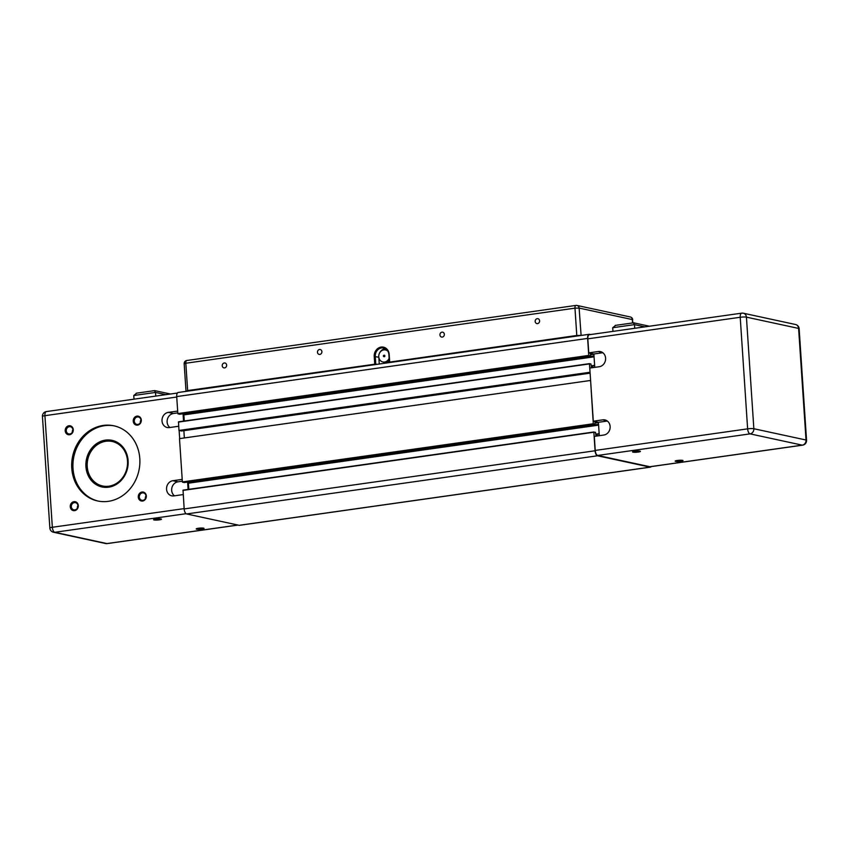 <?xml version="1.0" encoding="UTF-8"?>
<svg xmlns="http://www.w3.org/2000/svg" width="849" height="849" viewBox="0 0 849 849"><rect width="100%" height="100%" fill="white"/><g stroke="black" fill="none" stroke-linecap="round" stroke-linejoin="round"><path stroke-width="1.27" d="M593.875 354.086L590.48 353.258L590.426 356.081L588.75 355.423L587.625 338.422A4.616 2.069 -98.1 0 1 589.11 334.315A4.616 2.069 -98.1 0 1 589.45 334.326L590.522 334.559M179.51 414.248L590.426 356.081L179.51 414.248L177.834 413.59L176.709 396.589A4.616 2.069 -98.1 0 1 178.184 392.482L589.11 334.315M590.055 372.318L589.418 363.648L590.936 363.977L591.403 366.917L593.95 367.468M589.418 363.648L178.523 421.815L589.418 363.648M598.418 422.409L595.011 421.571L594.969 424.404L593.292 423.747L590.596 380.511M651.215 466.589A4.616 2.069 -98.1 0 1 650.398 467.152A4.616 2.069 -98.1 0 1 650.058 467.141L597.516 455.786A4.616 2.069 -98.1 0 1 595.085 450.766L593.854 432.247L595.467 432.29L595.945 435.24L598.492 435.792M593.96 431.971L183.034 490.138L593.929 431.982M188.818 489.321L188.404 483.208L187.629 482.062M594.969 424.404L184.053 482.572L182.376 481.914L179.5 438.636L590.416 380.479M184.35 437.957L183.872 430.655M589.875 372.276L178.959 430.443L181.506 430.995L590.108 373.157M178.959 430.443L178.502 421.815M184.275 420.998L183.872 414.896L183.097 413.739M650.398 467.152L239.482 525.319A4.616 2.069 -98.1 0 1 239.142 525.308L186.6 513.953A4.616 2.069 -98.1 0 1 184.169 508.933L183.034 490.138M634.023 451.371L638.883 451.052M638.299 452.05A3.937 0.573 -3.8 0 1 634.214 452.284A3.937 0.573 -3.8 0 1 632.59 451.838A3.937 0.573 -3.8 0 1 634.659 451.265A3.937 0.573 -3.8 0 1 640.358 451.318A3.937 0.573 -3.8 0 1 638.299 452.05M676.621 460.583L681.482 460.264M680.898 461.262A3.937 0.573 -3.8 0 1 676.812 461.485A3.937 0.573 -3.8 0 1 675.188 461.049A3.937 0.573 -3.8 0 1 677.258 460.476A3.937 0.573 -3.8 0 1 682.957 460.529A3.937 0.573 -3.8 0 1 680.898 461.262M597.675 455.446L750.07 433.871A4.616 2.069 -98.1 0 1 747.629 428.851A4.616 0.679 -3.8 0 1 753.848 428.734A4.616 4.065 102.2 0 1 750.07 433.871L802.252 445.152A4.616 2.069 -98.1 0 0 802.592 445.163L650.196 466.738A4.616 2.069 -98.1 0 1 649.856 466.727L597.675 455.446A4.616 2.069 -98.1 0 1 595.234 450.426L594.311 436.386L603.83 435.038A7.694 6.781 102.2 0 0 610.123 427.684A7.694 6.781 102.2 0 0 604.955 419.926A7.694 6.781 102.2 0 0 602.822 419.852L593.302 421.2L598.407 422.303L607.353 421.04M599.298 435.675L598.407 422.303M742.047 313.175A4.616 4.065 102.2 0 1 743.331 313.217A4.616 4.065 102.2 0 1 746.43 317.144A4.616 0.679 176.2 0 0 740.222 317.271A4.616 2.069 -98.1 0 1 741.708 313.154L589.312 334.729A4.616 2.069 -98.1 0 0 587.826 338.836L588.76 352.876L598.28 351.528A7.694 6.781 102.2 0 1 600.413 351.603A7.694 6.781 102.2 0 1 605.592 359.36A7.694 6.781 102.2 0 1 599.288 366.715L589.768 368.063L593.302 421.2M594.756 367.352L593.875 353.991L602.811 352.717M633.354 322.875L634.479 324.626L644.837 326.865M615.663 325.379L612.713 327.714L634.479 324.626L634.723 328.298M612.957 331.386L612.713 327.714M588.76 352.876L593.875 353.991M102.644 486.318L102.676 486.328A23.072 20.334 -77.8 0 0 102.676 486.328A23.072 20.334 -77.8 0 0 109.065 486.551A23.072 20.334 -77.8 0 0 127.912 464.477A23.072 20.334 -77.8 0 0 112.397 441.215A23.072 20.334 -77.8 0 0 106.008 440.992A23.072 20.334 -77.8 0 0 87.118 463.055A23.072 20.334 -77.8 0 0 102.644 486.318A23.072 20.334 -77.8 0 0 109.033 486.541A23.072 20.334 -77.8 0 0 127.944 464.488A23.072 20.334 -77.8 0 0 112.429 441.225A23.072 20.334 -77.8 0 0 112.408 441.225L112.429 441.225M105.881 441.268A22.764 20.068 102.2 0 1 127.509 460.89A22.764 20.068 102.2 0 1 108.863 486.201A22.764 20.068 102.2 0 1 87.235 466.589A22.764 20.068 102.2 0 1 105.881 441.268M201.945 529.065A3.948 0.573 176.2 0 0 204.015 528.322A3.948 0.573 176.2 0 0 198.305 528.269A3.948 0.573 176.2 0 0 196.225 528.842A3.948 0.573 176.2 0 0 197.859 529.288A3.948 0.573 176.2 0 0 201.945 529.065M202.497 528.046L197.7 528.375M128.114 460.678A23.836 21.013 -77.8 0 0 112.057 440.355A23.836 21.013 -77.8 0 0 85.929 466.642A23.836 21.013 -77.8 0 0 101.986 486.965A23.836 21.013 -77.8 0 0 128.114 460.678M102.251 487.018A23.836 21.013 102.2 0 1 86.46 466.759A23.836 21.013 102.2 0 1 112.323 440.419M71.762 468.202A38.449 33.896 102.2 0 1 113.904 425.805A38.449 33.896 102.2 0 1 139.798 458.577A38.449 33.896 102.2 0 1 97.656 500.974A38.449 33.896 102.2 0 1 71.762 468.202M114.519 425.943A38.449 33.896 -77.8 0 0 73.003 468.478A38.449 33.896 -77.8 0 0 98.272 501.101M155.707 519.068A3.948 0.573 176.2 0 0 153.627 519.63A3.948 0.573 176.2 0 0 155.261 520.076A3.948 0.573 176.2 0 0 159.347 519.853A3.948 0.573 176.2 0 0 161.416 519.11A3.948 0.573 176.2 0 0 155.707 519.068M159.899 518.845L155.102 519.163M72.94 429.849A3.778 3.332 102.2 0 1 66.254 430.804A3.778 3.332 102.2 0 1 72.94 429.849M72.918 429.583A3.778 3.332 -77.8 0 0 72.314 432.374M73.269 429.679A4.553 4.012 -77.8 0 0 68.939 425.763A4.553 4.012 -77.8 0 0 65.214 430.825A4.553 4.012 -77.8 0 0 69.544 434.741A4.553 4.012 -77.8 0 0 73.269 429.679M140.976 420.223A3.778 3.332 102.2 0 1 134.28 421.168A3.778 3.332 102.2 0 1 140.976 420.223M140.945 419.958A3.778 3.332 -77.8 0 0 140.34 422.738M141.295 420.053A4.553 4.012 -77.8 0 0 136.976 416.127A4.553 4.012 -77.8 0 0 133.251 421.189A4.553 4.012 -77.8 0 0 137.57 425.116A4.553 4.012 -77.8 0 0 141.295 420.053M146.017 496.134A3.778 3.332 102.2 0 1 139.321 497.079A3.778 3.332 102.2 0 1 146.017 496.134M145.986 495.869A3.778 3.332 -77.8 0 0 145.391 498.65M146.336 495.965A4.553 4.012 -77.8 0 0 142.016 492.038A4.553 4.012 -77.8 0 0 138.291 497.1A4.553 4.012 -77.8 0 0 142.611 501.027A4.553 4.012 -77.8 0 0 146.336 495.965M77.981 505.76A3.778 3.332 102.2 0 1 71.295 506.715A3.778 3.332 102.2 0 1 77.981 505.76M77.959 505.495A3.778 3.332 -77.8 0 0 77.355 508.286M78.31 505.59A4.553 4.012 -77.8 0 0 73.98 501.674A4.553 4.012 -77.8 0 0 70.255 506.726A4.553 4.012 -77.8 0 0 74.585 510.652A4.553 4.012 -77.8 0 0 78.31 505.59M183.214 494.574L173.865 495.901A7.694 6.781 102.2 0 1 171.731 495.827A7.694 6.781 102.2 0 1 166.563 488.069A7.694 6.781 102.2 0 1 172.856 480.714L182.206 479.388M174.448 495.816A7.694 6.781 102.2 0 1 171.912 487.687A7.694 6.781 102.2 0 1 177.961 481.818L182.323 481.203M187.597 482.062L188.085 489.427M178.672 426.251L169.322 427.578A7.694 6.781 102.2 0 1 167.2 427.503A7.694 6.781 102.2 0 1 162.021 419.746A7.694 6.781 102.2 0 1 168.314 412.391L177.664 411.075M169.906 427.493A7.694 6.781 102.2 0 1 167.37 419.374A7.694 6.781 102.2 0 1 173.429 413.495L177.791 412.879M183.055 413.75L183.543 421.104M179.128 430.475L179.67 438.615M154.401 390.667L155.526 392.429L155.77 396.101M134.004 399.179L133.76 395.507L136.71 393.172M222.226 365.749A2.494 2.197 102.2 0 1 226.641 365.123A2.494 2.197 102.2 0 1 222.226 365.749M317.473 352.271A2.494 2.197 102.2 0 1 321.888 351.645A2.494 2.197 102.2 0 1 317.473 352.271M439.931 334.931A2.494 2.197 102.2 0 1 444.345 334.304A2.494 2.197 102.2 0 1 439.931 334.931M535.178 321.453A2.494 2.197 102.2 0 1 539.593 320.826A2.494 2.197 102.2 0 1 535.178 321.453M389.118 358.32A6.155 5.423 102.2 0 1 382.899 361.982A6.155 5.423 102.2 0 1 378.76 356.739A6.155 5.423 102.2 0 1 385.499 349.958A6.155 5.423 102.2 0 1 387.972 351.327M385.499 349.958L386.921 350.266A6.155 5.423 102.2 0 1 387.367 350.382M383.377 356.039A0.764 0.679 102.2 0 1 384.735 355.848A0.764 0.679 102.2 0 1 383.377 356.039M384.289 355.211A0.764 0.679 102.2 0 1 384.884 355.88A0.764 0.679 102.2 0 1 383.971 356.707M581.109 335.44L579.114 308.081L574.975 308.155L576.789 335.482L580.928 335.408M377.009 364.338L375.767 364.062L375.269 356.474A7.694 6.781 102.2 0 1 383.695 347.994A7.694 6.781 102.2 0 1 388.874 354.542L389.373 362.141L576.789 335.482M389.373 362.141L390.625 362.406M186.525 391.293L187.64 390.561L375.767 364.062M389.277 360.602A6.155 5.423 102.2 0 1 384.321 362.29L382.899 361.982M389.702 361.961L389.192 354.373A8.458 7.461 -77.8 0 0 381.159 347.082A8.458 7.461 -77.8 0 0 374.229 356.495L374.738 364.083M385.404 348.652A7.694 6.781 -77.8 0 0 379.864 352.505M378.824 357.333L379.27 364.019M187.82 482.784L598.566 424.649M188.245 482.879L598.577 424.797M187.661 482.455L598.545 424.288M595 423.11L598.428 422.622M594.979 422.749L598.301 422.282M184.021 482.561L594.947 424.404M182.535 482.243L593.451 424.076M182.376 481.914L593.292 423.747M178.396 422.091L589.323 363.924M591.222 366.174L594.65 365.686M591.201 365.919L594.629 365.431L591.201 365.919M591.191 365.823L594.629 365.335M183.872 414.896L594.056 356.835M183.702 414.556L594.035 356.474M183.278 414.471L594.024 356.325M183.119 414.132L594.003 355.975M590.458 354.786L593.897 354.298M590.437 354.436L593.769 353.959M177.993 413.919L588.919 355.763M177.834 413.59L588.75 355.423M176.709 396.589L587.625 338.422M239.142 525.308L650.058 467.141M186.6 513.953L597.516 455.786M184.169 508.933L595.085 450.766M182.938 490.414L593.854 432.247M595.754 434.497L599.182 434.009M595.743 434.242L599.171 433.754L595.743 434.232M595.733 434.136L599.161 433.648M188.404 483.208L598.598 425.147M602.822 419.852L606.918 420.743M598.28 351.528L602.387 352.42M649.856 466.727L802.252 445.152A4.616 4.065 -77.8 0 0 806.03 440.015A4.616 0.679 -3.8 0 1 806.55 440.291A4.616 4.616 0 0 1 802.592 445.163M587.826 338.836L740.222 317.271L747.629 428.851L595.234 450.426M806.03 440.015L753.848 428.734L746.43 317.144L798.612 328.425A4.616 4.065 -77.8 0 0 795.513 324.498A4.616 4.616 0 0 1 799.142 328.701A4.616 0.679 176.2 0 0 798.612 328.425L806.03 440.015M172.856 480.714L177.961 481.818M168.314 412.391L173.429 413.495M176.73 397.024L44.923 415.681A4.616 0.679 176.2 0 0 42.45 416.456L49.858 528.036A4.616 0.679 -3.8 0 1 52.341 527.271L44.923 415.681A4.616 2.069 -98.1 0 1 46.408 411.574A4.616 4.616 0 0 0 42.45 416.456M184.148 508.615L52.341 527.271A4.616 2.069 -98.1 0 0 54.771 532.291A4.616 4.065 102.2 0 1 53.487 532.249L105.669 543.53A4.616 4.065 -77.8 0 0 106.953 543.572L54.771 532.291L186.08 513.698M133.76 395.507L155.526 392.429L165.884 394.668M237.89 525.032L106.953 543.572A4.616 2.069 -98.1 0 0 107.292 543.583A4.616 4.616 0 0 1 105.669 543.53M378.803 357.238L374.229 356.495M187.64 390.561L185.825 363.234L574.975 308.155A3.078 1.38 -98.1 0 1 575.962 305.417A3.078 1.38 -98.1 0 1 576.195 305.428A3.078 2.706 102.2 0 1 579.114 308.081L632.367 319.585A3.078 2.706 -77.8 0 0 630.298 316.964L577.044 305.46A3.078 3.078 0 0 0 575.962 305.417L186.812 360.496A3.078 1.38 81.9 0 0 185.825 363.234L184.18 363.754A3.078 3.078 0 0 1 186.812 360.496A3.078 1.38 81.9 0 1 187.045 360.507M632.919 322.907L632.367 319.585L632.59 322.949M594.64 365.59L591.212 366.078M599.182 433.913L595.754 434.391M649.4 326.228L633.662 322.822M633.513 322.822L615.164 325.411M795.513 324.498L743.331 313.217A4.616 4.616 0 0 0 741.708 313.154M799.142 328.701L806.55 440.291M154.709 390.614L170.447 394.021M136.211 393.214L154.56 390.614M49.858 528.036A4.616 4.616 0 0 0 53.487 532.249M177.377 393.034L46.408 411.574M238.06 525.075L107.292 543.583M185.995 391.081L184.18 363.754M632.717 319.765A3.078 3.078 0 0 0 630.298 316.964"/></g></svg>
